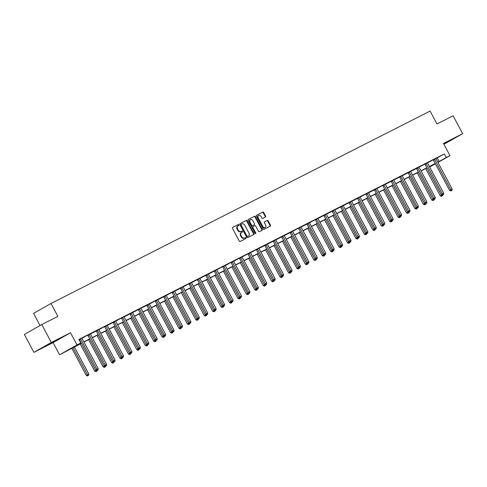 <?xml version="1.0" encoding="UTF-8"?>
<svg xmlns="http://www.w3.org/2000/svg" width="487" height="487" viewBox="0 0 487 487"><rect width="100%" height="100%" fill="white"/><g stroke="black" fill="none" stroke-linecap="round" stroke-linejoin="round"><path stroke-width="0.73" d="M238.928 224.83A0.56 0.414 60.4 0 0 238.295 224.525L232.658 227.386A0.797 0.597 60.4 0 0 232.506 228.36L239.263 241.016A0.797 0.597 60.4 0 0 240.17 241.449L245.801 238.587A0.56 0.414 60.4 0 0 245.278 237.607L244.547 237.973A2.551 1.899 60.4 0 1 241.649 236.585L241.083 235.531A2.551 1.899 60.4 0 1 241.522 232.451A2.551 1.899 60.4 0 1 241.582 232.421L242.313 232.049A0.56 0.414 60.4 0 0 241.783 231.063L241.053 231.435A2.551 1.899 60.4 0 1 238.155 230.047L237.595 228.993A2.551 1.899 60.4 0 1 238.033 225.913A2.551 1.899 60.4 0 1 238.088 225.883L238.819 225.511A0.56 0.414 60.4 0 0 238.928 224.83M238.447 225.7A0.56 0.414 60.4 0 0 237.82 224.793L232.536 227.478M245.43 238.776A0.56 0.414 60.4 0 0 244.803 237.875L244.547 237.973M241.936 232.238A0.56 0.414 60.4 0 0 241.315 231.331L241.053 231.435M443.767 143.988L450.152 140.457L443.663 143.793M54.008 341.448L46.411 345.612L54.008 341.448M265.452 217.044A0.797 0.597 60.4 0 0 265.604 216.07L263.711 212.521A0.797 0.597 60.4 0 0 262.803 212.088L256.546 215.26A0.797 0.597 60.4 0 0 256.393 216.234L263.15 228.89A0.797 0.597 60.4 0 0 264.057 229.322L270.315 226.151A0.797 0.597 60.4 0 0 270.468 225.177L268.179 220.885A0.797 0.597 60.4 0 0 267.272 220.453L264.593 221.81A0.797 0.597 60.4 0 0 264.441 222.784L265.573 224.915A2.131 1.589 60.4 0 1 265.208 227.484A2.131 1.589 60.4 0 1 262.737 226.352L258.287 218.018A2.131 1.589 60.4 0 1 258.652 215.443A2.131 1.589 60.4 0 1 261.123 216.581L261.866 217.969A0.797 0.597 60.4 0 0 262.773 218.401L265.452 217.044M435.932 158.622L444.278 153.953L446.195 157.538L449.976 155.615L437.947 162.445M41.766 324.555L51.33 342.464L33.913 352.357L24.35 334.447L41.766 324.555L57.868 316.386L50.983 303.492L430.106 111.079L436.991 123.972L453.087 115.796L462.65 133.706L443.474 143.44L449.976 155.615M33.913 352.357L53.089 342.623L70.505 332.731L51.33 342.464M70.505 332.731L77.013 344.912L80.793 342.988L73.732 347L81.317 343.152M444.278 153.953L78.882 339.409L80.793 342.988M247.219 220.891A0.797 0.597 60.4 0 0 246.312 220.459L240.054 223.63A0.797 0.597 60.4 0 0 239.902 224.604L246.659 237.26A0.797 0.597 60.4 0 0 247.566 237.693L253.824 234.521A0.797 0.597 60.4 0 0 253.977 233.547L247.219 220.891L246.751 221.159A0.797 0.597 60.4 0 0 245.844 220.727L239.933 223.722M248.303 219.448L254.561 216.271A0.797 0.597 60.4 0 1 255.462 216.703L262.225 229.359A0.797 0.597 60.4 0 1 262.067 230.333L259.388 231.69A0.797 0.597 60.4 0 1 258.481 231.258L255.742 226.126A0.797 0.597 60.4 0 0 254.835 225.694L253.063 226.595A0.797 0.597 60.4 0 0 252.905 227.569L255.76 232.908A0.56 0.414 60.4 0 1 255.018 233.285L248.145 220.422A0.797 0.597 60.4 0 1 248.285 219.454L248.303 219.448A0.797 0.597 60.4 0 0 248.285 219.454M443.913 144.268L462.65 133.706M50.983 303.492L33.566 313.385L40.05 325.535M79.058 339.743L79.369 339.585M81.98 338.258L87.666 335.178M90.412 333.985L96.225 331.032M98.837 329.705L104.516 326.625M107.262 325.426L113.075 322.479M115.693 321.152L121.373 318.066M124.118 316.873L129.932 313.926M132.543 312.599L138.357 309.647M140.974 308.32L146.788 305.367M149.399 304.04L155.085 300.96M157.831 299.767L163.644 296.814M166.256 295.487L171.935 292.407M174.681 291.214L180.494 288.261M183.112 286.934L188.792 283.848M191.537 282.655L197.351 279.708M199.962 278.381L205.776 275.429M208.393 274.102L214.207 271.149M216.818 269.822L222.498 266.742M225.25 265.549L230.929 262.463M233.675 261.269L239.354 258.189M242.1 256.996L247.786 253.91M250.531 252.716L256.211 249.636M258.956 248.437L264.77 245.491M267.381 244.164L273.195 241.211M275.812 239.884L281.626 236.938M284.238 235.611L290.051 232.658M292.663 231.331L298.348 228.245M301.094 227.052L306.907 224.105M309.519 222.778L315.205 219.692M317.95 218.499L323.764 215.546M326.375 214.225L332.189 211.273M334.8 209.946L340.614 206.993M343.232 205.666L349.045 202.72M351.657 201.393L357.47 198.44M360.082 197.113L365.767 194.033M368.513 192.834L374.326 189.887M376.938 188.56L382.618 185.474M385.369 184.281L391.177 181.334M393.794 180.007L399.608 177.055M402.219 175.728L408.033 172.775M410.651 171.448L416.464 168.502M419.076 167.175L424.755 164.089M427.501 162.895L433.187 159.815M78.979 339.597L81.95 338.106M90.375 333.832L87.697 335.208M98.8 329.553L96.122 330.935M107.231 325.279L104.553 326.655M115.656 321L112.978 322.376M124.088 316.72L121.409 318.102M132.513 312.447L129.834 313.823M140.938 308.168L138.259 309.549M149.369 303.894L146.69 305.27M157.794 299.615L155.116 300.99M166.219 295.335L163.541 296.717M174.65 291.062L171.972 292.437M183.075 286.782L180.397 288.164M191.507 282.509L188.822 283.884M199.932 278.229L197.253 279.605M208.357 273.95L205.678 275.332M216.788 269.676L214.11 271.052M225.213 265.397L222.535 266.779M233.638 261.117L230.96 262.499M242.069 256.844L239.391 258.22M250.495 252.564L247.816 253.946M258.92 248.291L256.241 249.667M267.351 244.011L264.672 245.387M275.776 239.732L273.097 241.114M284.207 235.458L281.529 236.834M292.632 231.179L289.954 232.561M301.057 226.905L298.379 228.281M309.488 222.626L306.81 224.002M317.914 218.346L315.235 219.728M326.339 214.073L323.66 215.449M334.77 209.794L332.091 211.175M343.195 205.52L340.516 206.896M351.626 201.241L348.942 202.616M360.051 196.961L357.373 198.343M368.476 192.688L365.798 194.063M376.908 188.408L374.229 189.79M385.333 184.129L382.654 185.51M393.758 179.855L391.079 181.231M402.189 175.576L399.51 176.958M410.614 171.302L407.936 172.678M419.039 167.023L416.361 168.399M427.47 162.743L424.792 164.125M435.895 158.47L433.217 159.846M435.451 163.863L429.656 166.98M80.172 343.932L94.691 371.124L95.866 370.455L81.378 343.317L59.591 354.798L77.013 344.912M53.089 342.623L59.591 354.798M437.819 162.214L446.195 157.538M83.874 341.85L89.742 338.873M92.299 337.576L98.173 334.593M100.73 333.297L106.598 330.32M109.155 329.023L115.023 326.04M117.58 324.744L123.455 321.767M126.011 320.464L131.88 317.487M134.436 316.191L140.305 313.208M142.861 311.911L148.736 308.935M151.293 307.638L157.161 304.655M159.718 303.358L165.586 300.376M168.149 299.079L174.017 296.102M176.574 294.805L182.442 291.823M184.999 290.526L190.874 287.549M193.43 286.246L199.299 283.27M201.855 281.973L207.724 278.99M210.281 277.693L216.155 274.717M218.712 273.42L224.58 270.437M227.137 269.141L233.005 266.164M235.568 264.861L241.436 261.884M243.993 260.588L249.861 257.605M252.418 256.308L258.293 253.331M260.849 252.035L266.718 249.052M269.274 247.755L275.143 244.778M277.7 243.476L283.574 240.499M286.131 239.202L291.999 236.219M294.556 234.923L300.424 231.946M302.981 230.649L308.855 227.666M311.412 226.37L317.281 223.387M319.837 222.09L325.706 219.113M328.268 217.817L334.137 214.834M336.694 213.537L342.562 210.561M345.119 209.258L350.993 206.281M353.55 204.984L359.418 202.002M361.975 200.705L367.843 197.728M370.4 196.431L376.274 193.449M378.831 192.152L384.7 189.175M387.256 187.872L393.125 184.896M395.688 183.599L401.556 180.616M404.113 179.319L409.981 176.343M412.538 175.046L418.412 172.063M420.969 170.767L426.837 167.79M429.394 166.487L435.262 163.51M435.348 163.669L429.479 166.645M426.922 167.942L421.048 170.925M418.491 172.221L412.623 175.198M408.837 177.122L423.355 204.315L424.536 203.645L410.048 176.507L404.198 179.478M401.641 180.774L395.767 183.751M393.21 185.054L387.342 188.031M384.785 189.327L378.916 192.31M376.354 193.607L370.485 196.584M367.928 197.886L362.06 200.863M359.503 202.16L353.629 205.143M351.072 206.439L345.204 209.416M341.417 211.34L355.942 238.533L357.117 237.863L342.629 210.725L336.779 213.696M334.222 214.992L328.348 217.969M325.791 219.272L319.922 222.249M317.366 223.545L311.497 226.528M308.935 227.825L303.066 230.801M300.509 232.098L294.641 235.081M292.084 236.378L286.21 239.354M282.43 241.278L296.948 268.471L298.123 267.801L283.635 240.663L277.785 243.634M273.998 245.558L288.523 272.75L289.698 272.081L275.21 244.943L269.36 247.913M266.803 249.21L260.929 252.187M258.372 253.483L252.503 256.466M249.947 257.763L244.078 260.74M241.522 262.043L235.647 265.019M233.09 266.316L227.222 269.299M224.665 270.595L218.797 273.572M215.011 275.496L229.529 302.689L230.704 302.019L216.216 274.881L210.366 277.852M207.809 279.148L201.941 282.131M199.384 283.428L193.509 286.405M190.953 287.701L185.084 290.684M182.528 291.981L176.659 294.958M174.102 296.26L168.228 299.237M165.671 300.534L159.803 303.517M157.246 304.813L151.378 307.79M147.591 309.714L162.11 336.907L163.285 336.237L148.797 309.099L142.947 312.07M140.39 313.366L134.522 316.343M131.965 317.646L126.09 320.623M123.534 321.919L117.665 324.902M115.109 326.199L109.24 329.175M106.683 330.472L100.809 333.455M98.252 334.752L92.384 337.728M88.597 339.652L103.116 366.845L104.297 366.175L89.809 339.037L83.959 342.008M429.637 166.938L435.36 163.687M437.216 157.965L439.134 161.55M237.973 225.95L237.619 226.151A2.551 1.899 60.4 0 0 237.559 226.181A2.551 1.899 60.4 0 0 237.126 229.261L237.595 228.993M240.584 231.702A2.551 1.899 60.4 0 1 237.686 230.314L237.126 229.261M241.467 232.488L241.108 232.689A2.551 1.899 60.4 0 0 241.053 232.719A2.551 1.899 60.4 0 0 240.615 235.799L241.083 235.531M244.078 238.24A2.551 1.899 60.4 0 1 241.181 236.852L240.615 235.799M253.471 234.697A0.797 0.597 60.4 0 0 253.508 233.815L246.751 221.159M241.162 224.318A0.56 0.414 60.4 0 0 241.059 225L246.988 236.11A0.56 0.414 60.4 0 0 247.621 236.414L248.394 236.025A2.551 1.899 60.4 0 0 248.449 235.994A2.551 1.899 60.4 0 0 248.887 232.914L244.833 225.317A2.551 1.899 60.4 0 0 241.936 223.929L240.681 224.592A0.56 0.414 60.4 0 0 240.584 225.268L241.059 225M241.138 224.337L240.694 224.586A0.56 0.414 60.4 0 0 240.681 224.592M248.035 236.225A2.551 1.899 60.4 0 1 247.98 236.262A2.551 1.899 60.4 0 1 247.92 236.292L247.153 236.682A0.56 0.414 60.4 0 1 246.519 236.378L240.584 225.268M248.181 219.54L254.561 216.271M261.72 230.509A0.797 0.597 60.4 0 0 261.75 229.627L254.993 216.971A0.797 0.597 60.4 0 0 254.086 216.538M253.027 226.613L252.589 226.863A0.797 0.597 60.4 0 0 252.436 227.831L255.291 233.176L255.76 232.908M255.365 233.602A0.56 0.414 60.4 0 0 255.291 233.176M252.899 220.8A2.131 1.589 60.4 0 0 250.428 219.667A2.131 1.589 60.4 0 0 250.062 222.242L251.633 225.177A0.797 0.597 60.4 0 0 252.534 225.609L254.311 224.708A0.797 0.597 60.4 0 0 254.47 223.734L252.899 220.8M250.428 219.667L249.959 219.935A2.131 1.589 60.4 0 0 249.594 222.51L250.062 222.242M253.879 224.957A0.797 0.597 60.4 0 1 253.861 224.964A0.797 0.597 60.4 0 0 253.861 224.964L252.065 225.877A0.797 0.597 60.4 0 1 251.158 225.444L249.594 222.51M258.652 215.443L258.183 215.711A2.131 1.589 60.4 0 0 257.818 218.286L258.287 218.018M265.208 227.484L264.739 227.752A2.131 1.589 60.4 0 1 262.268 226.619L257.818 218.286M269.962 226.327A0.797 0.597 60.4 0 0 269.999 225.444L267.704 221.153A0.797 0.597 60.4 0 0 266.803 220.721L264.471 221.902M265.098 217.22A0.797 0.597 60.4 0 0 265.135 216.338L263.242 212.789A0.797 0.597 60.4 0 0 262.335 212.356L256.424 215.351M71.747 348.205L86.266 375.398L88.792 374.046L74.304 346.908M72.953 347.596L87.989 375.66L87.52 375.921L88.531 375.38L87.989 375.66M88.792 374.046L88.531 375.38M87.52 375.921L86.266 375.398M80.714 339.153L79.539 339.823L95.677 370.053L96.858 369.383L80.714 339.153A0.81 0.603 60.4 0 0 80.532 338.909L80.446 338.818M97.406 370.309L97.948 370.035L97.406 370.309L96.858 369.383L98.21 368.696L82.066 338.471A0.81 0.603 60.4 0 1 81.962 338.185L81.938 338.063M79.539 339.823A0.81 0.603 60.4 0 0 79.357 339.573L79.235 339.451M95.677 370.053L96.937 370.577M97.948 370.035L98.21 368.696M96.42 371.38L96.956 371.106L96.42 371.38L95.866 370.455L96.219 370.278M97.077 370.504L96.956 371.106M95.945 371.648L94.691 371.124M104.845 367.101L105.387 366.827L104.845 367.101L104.297 366.175L104.644 365.999M105.502 366.23L105.387 366.827M104.376 367.368L103.116 366.845M89.145 334.879L87.964 335.549L104.108 365.774L105.283 365.104L89.145 334.879A0.81 0.603 60.4 0 0 88.963 334.63L88.871 334.539M105.831 366.035L106.373 365.761L105.831 366.035L105.283 365.104L106.635 364.422L90.497 334.192A0.81 0.603 60.4 0 1 90.393 333.905L90.369 333.784M87.964 335.549A0.81 0.603 60.4 0 0 87.788 335.299L88.963 334.63M104.108 365.774L105.362 366.297M106.373 365.761L106.635 364.422M97.57 330.6L96.396 331.27L112.534 361.5L113.715 360.83L97.57 330.6A0.81 0.603 60.4 0 0 97.388 330.35L97.303 330.265M114.262 361.756L114.798 361.482L114.262 361.756L113.715 360.83L115.06 360.143L98.922 329.918A0.81 0.603 60.4 0 1 98.818 329.626L98.794 329.504M96.396 331.27A0.81 0.603 60.4 0 0 96.213 331.02L96.091 330.898M112.534 361.5L113.788 362.024M114.798 361.482L115.06 360.143M97.029 335.373L111.547 362.565L113.069 361.725M98.234 334.764L113.27 362.827L112.801 363.095L113.812 362.553L113.27 362.827M113.928 361.951L113.812 362.553M112.801 363.095L111.547 362.565M105.454 331.099L119.972 358.292L121.5 357.446M106.659 330.484L121.701 358.548L121.226 358.816L122.243 358.274L121.701 358.548M122.359 357.677L122.243 358.274M121.226 358.816L119.972 358.292M113.879 326.82L128.404 354.012L129.926 353.166M115.09 326.211L130.126 354.268L129.658 354.536L130.668 353.994L130.126 354.268M130.784 353.398L130.668 353.994M129.658 354.536L128.404 354.012M105.996 326.327L104.821 326.99L120.965 357.221L122.14 356.551L105.996 326.327A0.81 0.603 60.4 0 0 105.819 326.077L105.728 325.986M122.687 357.476L123.229 357.202L122.687 357.476L122.14 356.551L123.491 355.869L107.347 325.639A0.81 0.603 60.4 0 1 107.243 325.353L107.219 325.231M104.821 326.99A0.81 0.603 60.4 0 0 104.638 326.747L105.819 326.077M120.965 357.221L122.219 357.744M123.229 357.202L123.491 355.869M114.427 322.047L113.246 322.717L129.39 352.941L130.565 352.278L114.427 322.047A0.81 0.603 60.4 0 0 114.244 321.797L114.159 321.712M131.113 353.203L131.654 352.929L131.113 353.203L130.565 352.278L131.916 351.59L115.778 321.359A0.81 0.603 60.4 0 1 115.675 321.073L115.65 320.951M113.246 322.717A0.81 0.603 60.4 0 0 113.069 322.467L112.947 322.345M129.39 352.941L130.644 353.471M131.654 352.929L131.916 351.59M122.852 317.767L121.677 318.437L137.815 348.668L138.996 347.998L122.852 317.767A0.81 0.603 60.4 0 0 122.669 317.524L122.584 317.433M139.544 348.923L140.086 348.649L139.544 348.923L138.996 347.998L140.341 347.31L124.203 317.086A0.81 0.603 60.4 0 1 124.1 316.8L124.075 316.678M121.677 318.437A0.81 0.603 60.4 0 0 121.494 318.188L122.669 317.524M137.815 348.668L139.075 349.191M140.086 348.649L140.341 347.31M131.283 313.494L130.102 314.164L146.246 344.388L147.421 343.719L131.283 313.494A0.81 0.603 60.4 0 0 131.1 313.244L131.009 313.153M147.969 344.65L148.511 344.37L147.969 344.65L147.421 343.719L148.772 343.037L132.628 312.806A0.81 0.603 60.4 0 1 132.525 312.52L132.501 312.398M130.102 314.164A0.81 0.603 60.4 0 0 129.919 313.914L129.798 313.792M146.246 344.388L147.5 344.912M148.511 344.37L148.772 343.037M139.708 309.215L138.533 309.884L154.671 340.115L155.846 339.445L139.708 309.215A0.81 0.603 60.4 0 0 139.525 308.965L139.44 308.88M156.4 340.37L156.936 340.096L156.4 340.37L155.846 339.445L157.198 338.757L141.06 308.533A0.81 0.603 60.4 0 1 140.956 308.241L140.932 308.119M138.533 309.884A0.81 0.603 60.4 0 0 138.351 309.635L138.229 309.513M154.671 340.115L155.925 340.638M156.936 340.096L157.198 338.757M148.133 304.935L146.958 305.605L163.096 335.835L164.277 335.166L148.133 304.935A0.81 0.603 60.4 0 0 147.951 304.692L147.865 304.6M164.825 336.091L165.367 335.817L164.825 336.091L164.277 335.166L165.629 334.484L149.485 304.253A0.81 0.603 60.4 0 1 149.381 303.967L149.357 303.845M146.958 305.605A0.81 0.603 60.4 0 0 146.776 305.361L146.654 305.233M163.096 335.835L164.356 336.359M165.367 335.817L165.629 334.484M156.564 300.662L155.383 301.331L171.527 331.556L172.702 330.892L156.564 300.662A0.81 0.603 60.4 0 0 156.382 300.412L156.29 300.327M173.25 331.817L173.792 331.544L173.25 331.817L172.702 330.892L174.054 330.204L157.916 299.974A0.81 0.603 60.4 0 1 157.806 299.688L157.788 299.566M155.383 301.331A0.81 0.603 60.4 0 0 155.201 301.082L156.382 300.412M171.527 331.556L172.782 332.085M173.792 331.544L174.054 330.204M164.99 296.382L163.815 297.052L179.953 327.282L181.127 326.613L164.99 296.382A0.81 0.603 60.4 0 0 164.807 296.139L164.722 296.047M181.681 327.538L182.217 327.264L181.681 327.538L181.127 326.613L182.479 325.925L166.341 295.7A0.81 0.603 60.4 0 1 166.237 295.408L166.213 295.292M163.815 297.052A0.81 0.603 60.4 0 0 163.632 296.802L163.51 296.68M179.953 327.282L181.207 327.806M182.217 327.264L182.479 325.925M173.415 292.109L172.24 292.772L188.378 323.003L189.559 322.333L173.415 292.109A0.81 0.603 60.4 0 0 173.238 291.859L173.147 291.768M190.107 323.258L190.648 322.984L190.107 323.258L189.559 322.333L190.91 321.651L174.766 291.421A0.81 0.603 60.4 0 1 174.663 291.135L174.638 291.013M172.24 292.772A0.81 0.603 60.4 0 0 172.057 292.529L173.238 291.859M188.378 323.003L189.638 323.526M190.648 322.984L190.91 321.651M181.846 287.829L180.665 288.499L196.809 318.729L197.984 318.06L181.846 287.829A0.81 0.603 60.4 0 0 181.663 287.58L181.572 287.494M198.532 318.985L199.073 318.711L198.532 318.985L197.984 318.06L199.335 317.372L183.197 287.141A0.81 0.603 60.4 0 1 183.094 286.855L183.069 286.733M180.665 288.499A0.81 0.603 60.4 0 0 180.488 288.249L180.367 288.127M196.809 318.729L198.063 319.253M199.073 318.711L199.335 317.372M190.271 283.55L189.096 284.219L205.234 314.45L206.415 313.78L190.271 283.55A0.81 0.603 60.4 0 0 190.088 283.306L190.003 283.215M206.963 314.705L207.505 314.432L206.963 314.705L206.415 313.78L207.76 313.098L191.622 282.868A0.81 0.603 60.4 0 1 191.519 282.582L191.494 282.46M189.096 284.219A0.81 0.603 60.4 0 0 188.913 283.976L190.088 283.306M205.234 314.45L206.488 314.973M207.505 314.432L207.76 313.098M198.702 279.276L197.521 279.946L213.665 310.17L214.84 309.501L198.702 279.276A0.81 0.603 60.4 0 0 198.519 279.027L198.428 278.941M215.388 310.432L215.93 310.158L215.388 310.432L214.84 309.501L216.191 308.819L200.047 278.588A0.81 0.603 60.4 0 1 199.944 278.302L199.92 278.18M197.521 279.946A0.81 0.603 60.4 0 0 197.338 279.696L197.217 279.575M213.665 310.17L214.919 310.7M215.93 310.158L216.191 308.819M207.127 274.997L205.952 275.666L222.09 305.897L223.265 305.227L207.127 274.997A0.81 0.603 60.4 0 0 206.945 274.753L206.859 274.662M223.819 306.153L224.355 305.879L223.819 306.153L223.265 305.227L224.617 304.539L208.479 274.315A0.81 0.603 60.4 0 1 208.375 274.023L208.351 273.907M205.952 275.666A0.81 0.603 60.4 0 0 205.77 275.417L205.648 275.295M222.09 305.897L223.344 306.42M224.355 305.879L224.617 304.539M215.552 270.723L214.377 271.387L230.515 301.617L231.696 300.948L215.552 270.723A0.81 0.603 60.4 0 0 215.37 270.474L215.284 270.382M232.244 301.873L232.786 301.599L232.244 301.873L231.696 300.948L233.048 300.266L216.904 270.035A0.81 0.603 60.4 0 1 216.8 269.749L216.776 269.628M214.377 271.387A0.81 0.603 60.4 0 0 214.195 271.143L214.073 271.022M230.515 301.617L231.775 302.141M232.786 301.599L233.048 300.266M223.983 266.444L222.803 267.113L238.947 297.338L240.121 296.674L223.983 266.444A0.81 0.603 60.4 0 0 223.801 266.194L223.71 266.109M240.669 297.6L241.211 297.326L240.669 297.6L240.121 296.674L241.473 295.986L225.329 265.756A0.81 0.603 60.4 0 1 225.225 265.47L225.201 265.348M222.803 267.113A0.81 0.603 60.4 0 0 222.62 266.864L223.801 266.194M238.947 297.338L240.201 297.867M241.211 297.326L241.473 295.986M232.409 262.164L231.234 262.834L247.372 293.064L248.547 292.395L232.409 262.164A0.81 0.603 60.4 0 0 232.226 261.921L232.141 261.829M249.101 293.32L249.636 293.046L249.101 293.32L248.547 292.395L249.898 291.707L233.76 261.482A0.81 0.603 60.4 0 1 233.657 261.196L233.632 261.075M231.234 262.834A0.81 0.603 60.4 0 0 231.051 262.584L232.226 261.921M247.372 293.064L248.626 293.588M249.636 293.046L249.898 291.707M240.834 257.891L239.659 258.56L255.797 288.785L256.978 288.115L240.834 257.891A0.81 0.603 60.4 0 0 240.651 257.641L240.566 257.55M257.526 289.047L258.067 288.773L257.526 289.047L256.978 288.115L258.329 287.433L242.185 257.203A0.81 0.603 60.4 0 1 242.082 256.917L242.057 256.795M239.659 258.56A0.81 0.603 60.4 0 0 239.476 258.311L240.651 257.641M255.797 288.785L257.057 289.308M258.067 288.773L258.329 287.433M249.265 253.611L248.084 254.281L264.228 284.511L265.403 283.842L249.265 253.611A0.81 0.603 60.4 0 0 249.082 253.362L248.991 253.277M265.951 284.767L266.492 284.493L265.951 284.767L265.403 283.842L266.754 283.154L250.616 252.93A0.81 0.603 60.4 0 1 250.513 252.637L250.488 252.516M248.084 254.281A0.81 0.603 60.4 0 0 247.907 254.031L249.082 253.362M264.228 284.511L265.482 285.035M266.492 284.493L266.754 283.154M257.69 249.338L256.515 250.001L272.653 280.232L273.834 279.562L257.69 249.338A0.81 0.603 60.4 0 0 257.507 249.088L257.422 248.997M274.382 280.488L274.918 280.214L274.382 280.488L273.834 279.562L275.179 278.881L259.041 248.65A0.81 0.603 60.4 0 1 258.938 248.364L258.914 248.242M256.515 250.001A0.81 0.603 60.4 0 0 256.332 249.758L257.507 249.088M272.653 280.232L273.907 280.755M274.918 280.214L275.179 278.881M122.31 322.546L136.829 349.739L138.351 348.893M123.515 321.931L138.558 349.995L138.083 350.263L139.093 349.721L138.558 349.995M139.209 349.118L139.093 349.721M138.083 350.263L136.829 349.739M130.735 318.267L145.254 345.46L146.782 344.613M131.94 317.652L146.983 345.715L146.514 345.983L147.524 345.441L146.983 345.715M147.64 344.845L147.524 345.441M146.514 345.983L145.254 345.46M139.166 313.987L153.685 341.18L155.207 340.334M140.372 313.378L155.408 341.442L154.939 341.71L155.95 341.168L155.408 341.442M156.065 340.565L155.95 341.168M154.939 341.71L153.685 341.18M163.839 337.162L164.375 336.888L163.839 337.162L163.285 336.237L163.638 336.06M164.496 336.292L164.375 336.888M163.364 337.43L162.11 336.907M156.017 305.434L170.535 332.627L172.063 331.781M157.228 304.819L172.264 332.883L171.795 333.151L172.806 332.609L172.264 332.883M172.922 332.012L172.806 332.609M171.795 333.151L170.535 332.627M164.448 301.155L178.966 328.348L180.488 327.507M165.653 300.546L180.689 328.609L180.22 328.877L181.231 328.335L180.689 328.609M181.347 327.733L181.231 328.335M180.22 328.877L178.966 328.348M172.873 296.881L187.392 324.074L188.919 323.228M174.078 296.266L189.12 324.33L188.646 324.598L189.656 324.056L189.12 324.33M189.778 323.459L189.656 324.056M188.646 324.598L187.392 324.074M181.298 292.602L195.823 319.795L197.345 318.948M182.509 291.993L197.545 320.056L197.077 320.318L198.087 319.782L197.545 320.056M198.203 319.18L198.087 319.782M197.077 320.318L195.823 319.795M189.729 288.328L204.248 315.521L205.77 314.675M190.934 287.714L205.971 315.777L205.502 316.045L206.512 315.503L205.971 315.777M206.628 314.9L206.512 315.503M205.502 316.045L204.248 315.521M198.154 284.049L212.673 311.242L214.201 310.396M199.36 283.434L214.402 311.497L213.927 311.765L214.944 311.223L214.402 311.497M215.059 310.627L214.944 311.223M213.927 311.765L212.673 311.242M206.579 279.769L221.104 306.962L222.626 306.122M207.791 279.161L222.827 307.224L222.358 307.492L223.369 306.95L222.827 307.224M223.484 306.347L223.369 306.95M222.358 307.492L221.104 306.962M231.258 302.944L231.794 302.671L231.258 302.944L230.704 302.019L231.057 301.843M231.915 302.074L231.794 302.671M230.783 303.212L229.529 302.689M223.436 271.216L237.954 298.409L239.482 297.563M224.641 270.608L239.683 298.671L239.214 298.933L240.225 298.391L239.683 298.671M240.341 297.794L240.225 298.391M239.214 298.933L237.954 298.409M231.867 266.943L246.385 294.136L247.907 293.29M233.072 266.328L248.108 294.392L247.639 294.659L248.65 294.118L248.108 294.392M248.766 293.515L248.65 294.118M247.639 294.659L246.385 294.136M240.292 262.663L254.811 289.856L256.339 289.01M241.497 262.049L256.539 290.112L256.065 290.38L257.075 289.838L256.539 290.112M257.197 289.241L257.075 289.838M256.065 290.38L254.811 289.856M248.717 258.384L263.236 285.577L264.764 284.737M249.928 257.775L264.965 285.839L264.496 286.106L265.506 285.565L264.965 285.839M265.622 284.962L265.506 285.565M264.496 286.106L263.236 285.577M257.148 254.111L271.667 281.303L273.189 280.457M258.353 253.496L273.39 281.559L272.921 281.827L273.931 281.285L273.39 281.559M274.047 280.689L273.931 281.285M272.921 281.827L271.667 281.303M265.573 249.831L280.092 277.024L281.62 276.178M266.779 249.222L281.821 277.28L281.346 277.547L282.363 277.006L281.821 277.28M282.478 276.409L282.363 277.006M281.346 277.547L280.092 277.024M290.246 273.006L290.788 272.732L290.246 273.006L289.698 272.081L290.045 271.904M290.903 272.13L290.788 272.732M289.777 273.274L288.523 272.75M298.677 268.727L299.213 268.453L298.677 268.727L298.123 267.801L298.476 267.625M299.328 267.856L299.213 268.453M298.202 268.994L296.948 268.471M290.855 236.999L305.373 264.191L306.901 263.345M292.06 236.39L307.102 264.453L306.633 264.721L307.644 264.179L307.102 264.453M307.76 263.577L307.644 264.179M306.633 264.721L305.373 264.191M299.286 232.725L313.805 259.918L315.326 259.072M300.491 232.11L315.527 260.174L315.059 260.442L316.069 259.9L315.527 260.174M316.185 259.303L316.069 259.9M315.059 260.442L313.805 259.918M307.711 228.446L322.23 255.638L323.758 254.792M308.916 227.831L323.958 255.894L323.484 256.162L324.494 255.62L323.958 255.894M324.616 255.024L324.494 255.62M323.484 256.162L322.23 255.638M316.136 224.166L330.655 251.359L332.183 250.519M317.347 223.557L332.384 251.621L331.915 251.889L332.925 251.347L332.384 251.621M333.041 250.744L332.925 251.347M331.915 251.889L330.655 251.359M324.567 219.893L339.086 247.086L340.608 246.239M325.773 219.278L340.809 247.341L340.34 247.609L341.35 247.067L340.809 247.341M341.466 246.471L341.35 247.067M340.34 247.609L339.086 247.086M332.992 215.613L347.511 242.806L349.039 241.96M334.198 215.004L349.24 243.068L348.765 243.33L349.776 242.794L349.24 243.068M349.897 242.191L349.776 242.794M348.765 243.33L347.511 242.806M357.665 238.788L358.207 238.514L357.665 238.788L357.117 237.863L357.464 237.686M358.322 237.912L358.207 238.514M357.196 239.056L355.942 238.533M349.849 207.06L364.367 234.253L365.889 233.407M351.054 206.445L366.09 234.509L365.621 234.777L366.632 234.235L366.09 234.509M366.748 233.638L366.632 234.235M365.621 234.777L364.367 234.253M358.274 202.781L372.792 229.974L374.32 229.133M359.479 202.172L374.521 230.235L374.053 230.503L375.063 229.961L374.521 230.235M375.179 229.359L375.063 229.961M374.053 230.503L372.792 229.974M366.705 198.507L381.224 225.7L382.745 224.854M367.91 197.892L382.946 225.956L382.478 226.224L383.488 225.682L382.946 225.956M383.604 225.085L383.488 225.682M382.478 226.224L381.224 225.7M375.13 194.228L389.649 221.421L391.177 220.574M376.335 193.619L391.378 221.682L390.903 221.944L391.913 221.402L391.378 221.682M392.035 220.806L391.913 221.402M390.903 221.944L389.649 221.421M383.555 189.954L398.074 217.147L399.602 216.301M384.76 189.34L399.803 217.403L399.334 217.671L400.344 217.129L399.803 217.403M400.46 216.526L400.344 217.129M399.334 217.671L398.074 217.147M266.115 245.058L264.94 245.728L281.084 275.952L282.259 275.289L266.115 245.058A0.81 0.603 60.4 0 0 265.939 244.809L265.847 244.724M282.807 276.214L283.349 275.94L282.807 276.214L282.259 275.289L283.611 274.601L267.466 244.371A0.81 0.603 60.4 0 1 267.363 244.084L267.339 243.963M264.94 245.728A0.81 0.603 60.4 0 0 264.758 245.478L264.636 245.357M281.084 275.952L282.338 276.482M283.349 275.94L283.611 274.601M274.546 240.779L273.365 241.449L289.509 271.679L290.684 271.009L274.546 240.779A0.81 0.603 60.4 0 0 274.364 240.535L274.278 240.444M291.232 271.935L291.774 271.661L291.232 271.935L290.684 271.009L292.036 270.322L275.898 240.097A0.81 0.603 60.4 0 1 275.794 239.811L275.77 239.689M273.365 241.449A0.81 0.603 60.4 0 0 273.189 241.199L273.067 241.077M289.509 271.679L290.763 272.203M291.774 271.661L292.036 270.322M282.971 236.505L281.796 237.175L297.934 267.4L299.115 266.73L282.971 236.505A0.81 0.603 60.4 0 0 282.789 236.256L282.704 236.165M299.663 267.661L300.205 267.381L299.663 267.661L299.115 266.73L300.461 266.048L284.323 235.818A0.81 0.603 60.4 0 1 284.219 235.531L284.195 235.41M281.796 237.175A0.81 0.603 60.4 0 0 281.614 236.925L281.492 236.804M297.934 267.4L299.195 267.923M300.205 267.381L300.461 266.048M291.403 232.226L290.222 232.896L306.366 263.126L307.541 262.456L291.403 232.226A0.81 0.603 60.4 0 0 291.22 231.976L291.129 231.891M308.088 263.382L308.63 263.108L308.088 263.382L307.541 262.456L308.892 261.769L292.748 231.544A0.81 0.603 60.4 0 1 292.644 231.252L292.62 231.13M290.222 232.896A0.81 0.603 60.4 0 0 290.039 232.646L289.917 232.524M306.366 263.126L307.62 263.65M308.63 263.108L308.892 261.769M299.828 227.946L298.653 228.616L314.791 258.847L315.966 258.177L299.828 227.946A0.81 0.603 60.4 0 0 299.645 227.703L299.56 227.612M316.52 259.102L317.055 258.828L316.52 259.102L315.966 258.177L317.317 257.495L301.179 227.265A0.81 0.603 60.4 0 1 301.076 226.979L301.051 226.857M298.653 228.616A0.81 0.603 60.4 0 0 298.47 228.373L299.645 227.703M314.791 258.847L316.045 259.37M317.055 258.828L317.317 257.495M308.253 223.673L307.078 224.343L323.216 254.567L324.397 253.904L308.253 223.673A0.81 0.603 60.4 0 0 308.07 223.423L307.985 223.338M324.945 254.829L325.486 254.555L324.945 254.829L324.397 253.904L325.748 253.216L309.604 222.985A0.81 0.603 60.4 0 1 309.501 222.699L309.476 222.577M307.078 224.343A0.81 0.603 60.4 0 0 306.895 224.093L306.773 223.971M323.216 254.567L324.476 255.097M325.486 254.555L325.748 253.216M316.684 219.393L315.503 220.063L331.647 250.294L332.822 249.624L316.684 219.393A0.81 0.603 60.4 0 0 316.501 219.15L316.41 219.059M333.37 250.549L333.912 250.275L333.37 250.549L332.822 249.624L334.173 248.936L318.035 218.712A0.81 0.603 60.4 0 1 317.926 218.419L317.908 218.304M315.503 220.063A0.81 0.603 60.4 0 0 315.32 219.814L316.501 219.15M331.647 250.294L332.901 250.817M333.912 250.275L334.173 248.936M325.109 215.12L323.934 215.784L340.072 246.014L341.247 245.345L325.109 215.12A0.81 0.603 60.4 0 0 324.926 214.87L324.841 214.779M341.801 246.27L342.337 245.996L341.801 246.27L341.247 245.345L342.598 244.663L326.46 214.432A0.81 0.603 60.4 0 1 326.357 214.146L326.333 214.024M323.934 215.784A0.81 0.603 60.4 0 0 323.752 215.54L323.63 215.418M340.072 246.014L341.326 246.538M342.337 245.996L342.598 244.663M333.534 210.841L332.359 211.51L348.497 241.741L349.678 241.071L333.534 210.841A0.81 0.603 60.4 0 0 333.358 210.591L333.266 210.506M350.226 241.996L350.768 241.722L350.226 241.996L349.678 241.071L351.03 240.383L334.886 210.153A0.81 0.603 60.4 0 1 334.782 209.867L334.758 209.745M332.359 211.51A0.81 0.603 60.4 0 0 332.177 211.261L332.055 211.139M348.497 241.741L349.757 242.264M350.768 241.722L351.03 240.383M341.965 206.561L340.784 207.231L356.928 237.461L358.103 236.792L341.965 206.561A0.81 0.603 60.4 0 0 341.783 206.318L341.691 206.226M358.651 237.717L359.193 237.443L358.651 237.717L358.103 236.792L359.455 236.104L343.317 205.879A0.81 0.603 60.4 0 1 343.213 205.593L343.189 205.471M340.784 207.231A0.81 0.603 60.4 0 0 340.608 206.987L340.486 206.859M356.928 237.461L358.182 237.985M359.193 237.443L359.455 236.104M350.39 202.288L349.216 202.957L365.353 233.182L366.534 232.512L350.39 202.288A0.81 0.603 60.4 0 0 350.208 202.038L350.123 201.953M367.082 233.443L367.624 233.17L367.082 233.443L366.534 232.512L367.88 231.83L351.742 201.6A0.81 0.603 60.4 0 1 351.638 201.314L351.614 201.192M349.216 202.957A0.81 0.603 60.4 0 0 349.033 202.708L348.911 202.586M365.353 233.182L366.608 233.711M367.624 233.17L367.88 231.83M358.822 198.008L357.641 198.678L373.785 228.908L374.96 228.239L358.822 198.008A0.81 0.603 60.4 0 0 358.639 197.765L358.548 197.673M375.507 229.164L376.049 228.89L375.507 229.164L374.96 228.239L376.311 227.551L360.167 197.326A0.81 0.603 60.4 0 1 360.063 197.034L360.039 196.918M357.641 198.678A0.81 0.603 60.4 0 0 357.458 198.428L357.336 198.306M373.785 228.908L375.039 229.432M376.049 228.89L376.311 227.551M367.247 193.735L366.072 194.398L382.21 224.629L383.385 223.959L367.247 193.735A0.81 0.603 60.4 0 0 367.064 193.485L366.979 193.394M383.939 224.884L384.474 224.61L383.939 224.884L383.385 223.959L384.736 223.277L368.598 193.047A0.81 0.603 60.4 0 1 368.495 192.761L368.47 192.639M366.072 194.398A0.81 0.603 60.4 0 0 365.889 194.155L367.064 193.485M382.21 224.629L383.464 225.152M384.474 224.61L384.736 223.277M375.672 189.455L374.497 190.125L390.635 220.349L391.816 219.686L375.672 189.455A0.81 0.603 60.4 0 0 375.489 189.206L375.404 189.12M392.364 220.611L392.906 220.337L392.364 220.611L391.816 219.686L393.167 218.998L377.023 188.767A0.81 0.603 60.4 0 1 376.92 188.481L376.895 188.359M374.497 190.125A0.81 0.603 60.4 0 0 374.314 189.875L374.193 189.753M390.635 220.349L391.895 220.879M392.906 220.337L393.167 218.998M384.103 185.176L382.922 185.845L399.066 216.076L400.241 215.406L384.103 185.176A0.81 0.603 60.4 0 0 383.92 184.932L383.829 184.841M400.789 216.331L401.331 216.058L400.789 216.331L400.241 215.406L401.592 214.718L385.448 184.494A0.81 0.603 60.4 0 1 385.345 184.208L385.32 184.086M382.922 185.845A0.81 0.603 60.4 0 0 382.739 185.596L383.92 184.932M399.066 216.076L400.32 216.599M401.331 216.058L401.592 214.718M392.528 180.902L391.353 181.572L407.491 211.796L408.666 211.127L392.528 180.902A0.81 0.603 60.4 0 0 392.345 180.653L392.26 180.561M409.22 212.058L409.756 211.784L409.22 212.058L408.666 211.127L410.017 210.445L393.88 180.214A0.81 0.603 60.4 0 1 393.776 179.928L393.752 179.806M391.353 181.572A0.81 0.603 60.4 0 0 391.171 181.322L391.049 181.201M407.491 211.796L408.745 212.32M409.756 211.784L410.017 210.445M391.986 185.675L406.505 212.868L408.027 212.022M393.192 185.06L408.228 213.123L407.759 213.391L408.77 212.849L408.228 213.123M408.885 212.253L408.77 212.849M407.759 213.391L406.505 212.868M400.953 176.623L399.778 177.292L415.916 207.523L417.097 206.853L400.953 176.623A0.81 0.603 60.4 0 0 400.771 176.373L400.685 176.288M417.645 207.779L418.187 207.505L417.645 207.779L417.097 206.853L418.449 206.165L402.305 175.941A0.81 0.603 60.4 0 1 402.201 175.649L402.177 175.527M399.778 177.292A0.81 0.603 60.4 0 0 399.596 177.043L399.474 176.921M415.916 207.523L417.176 208.046M418.187 207.505L418.449 206.165M400.411 181.395L414.93 208.588L416.458 207.748M401.617 180.787L416.659 208.85L416.184 209.118L417.195 208.576L416.659 208.85M417.316 207.973L417.195 208.576M416.184 209.118L414.93 208.588M409.384 172.349L408.203 173.013L424.347 203.243L425.522 202.574L409.384 172.349A0.81 0.603 60.4 0 0 409.202 172.1L409.11 172.008M426.07 203.499L426.612 203.225L426.07 203.499L425.522 202.574L426.874 201.892L410.736 171.661A0.81 0.603 60.4 0 1 410.632 171.375L410.608 171.254M408.203 173.013A0.81 0.603 60.4 0 0 408.027 172.769L407.905 172.648M424.347 203.243L425.601 203.767M426.612 203.225L426.874 201.892M425.084 204.57L425.626 204.297L425.084 204.57L424.536 203.645L424.883 203.469M425.741 203.7L425.626 204.297M424.615 204.838L423.355 204.315M417.809 168.07L416.635 168.739L432.773 198.964L433.954 198.3L417.809 168.07A0.81 0.603 60.4 0 0 417.627 167.82L417.542 167.735M434.501 199.226L435.037 198.952L434.501 199.226L433.954 198.3L435.299 197.612L419.161 167.382A0.81 0.603 60.4 0 1 419.057 167.096L419.033 166.974M416.635 168.739A0.81 0.603 60.4 0 0 416.452 168.49L416.33 168.368M432.773 198.964L434.027 199.493M435.037 198.952L435.299 197.612M417.268 172.842L431.786 200.035L433.308 199.189M418.473 172.234L433.509 200.291L433.04 200.559L434.051 200.017L433.509 200.291M434.167 199.42L434.051 200.017M433.04 200.559L431.786 200.035M426.235 163.79L425.06 164.46L441.204 194.69L442.379 194.021L426.235 163.79A0.81 0.603 60.4 0 0 426.058 163.547L425.967 163.455M442.927 194.946L443.468 194.672L442.927 194.946L442.379 194.021L443.73 193.333L427.586 163.108A0.81 0.603 60.4 0 1 427.483 162.822L427.458 162.701M425.06 164.46A0.81 0.603 60.4 0 0 424.877 164.21L426.058 163.547M441.204 194.69L442.458 195.214M443.468 194.672L443.73 193.333M425.693 168.569L440.211 195.762L441.739 194.916M426.898 167.954L441.94 196.018L441.466 196.285L442.482 195.744L441.94 196.018M442.598 195.141L442.482 195.744M441.466 196.285L440.211 195.762M434.666 159.517L433.491 160.186L449.629 190.411L450.804 189.741L434.666 159.517A0.81 0.603 60.4 0 0 434.483 159.267L434.398 159.176M451.352 190.673L451.893 190.393L451.352 190.673L450.804 189.741L452.155 189.059L436.017 158.829A0.81 0.603 60.4 0 1 435.914 158.543L435.889 158.421M433.491 160.186A0.81 0.603 60.4 0 0 433.308 159.937L434.483 159.267M449.629 190.411L450.883 190.934M451.893 190.393L452.155 189.059M237.82 224.793L238.295 224.525M244.803 237.875L245.278 237.607M241.315 231.331L241.783 231.063M237.686 230.314L238.155 230.047M241.181 236.852L241.649 236.585M253.508 233.815L253.977 233.547M245.844 220.727L246.312 220.459M246.519 236.378L246.988 236.11M247.153 236.682L247.621 236.414M247.92 236.292L248.394 236.025M254.993 216.971L255.462 216.703M261.75 229.627L262.225 229.359M252.436 227.831L252.905 227.569M251.158 225.444L251.633 225.177M252.065 225.877L252.534 225.609M262.268 226.619L262.737 226.352M266.803 220.721L267.272 220.453M267.704 221.153L268.179 220.885M269.999 225.444L270.468 225.177M262.335 212.356L262.803 212.088M263.242 212.789L263.711 212.521M265.135 216.338L265.604 216.07M80.532 338.909L79.357 339.573M97.388 330.35L96.213 331.02M114.244 321.797L113.069 322.467M131.1 313.244L129.919 313.914M139.525 308.965L138.351 309.635M147.951 304.692L146.776 305.361M164.807 296.139L163.632 296.802M181.663 287.58L180.488 288.249M198.519 279.027L197.338 279.696M206.945 274.753L205.77 275.417M215.37 270.474L214.195 271.143M265.939 244.809L264.758 245.478M274.364 240.535L273.189 241.199M282.789 236.256L281.614 236.925M291.22 231.976L290.039 232.646M308.07 223.423L306.895 224.093M324.926 214.87L323.752 215.54M333.358 210.591L332.177 211.261M341.783 206.318L340.608 206.987M350.208 202.038L349.033 202.708M358.639 197.765L357.458 198.428M375.489 189.206L374.314 189.875M392.345 180.653L391.171 181.322M400.771 176.373L399.596 177.043M409.202 172.1L408.027 172.769M417.627 167.82L416.452 168.49M237.559 226.181L238.033 225.913M241.053 232.719L241.522 232.451M247.98 236.262L248.449 235.994M252.57 226.869L253.045 226.601"/></g></svg>
